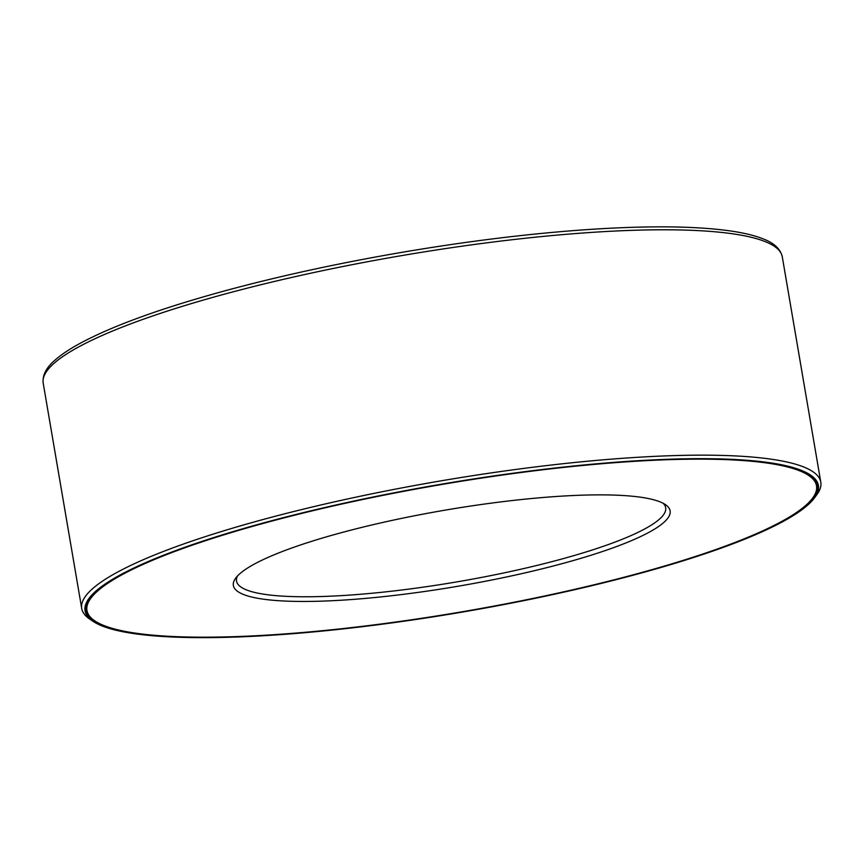 <?xml version="1.0" encoding="UTF-8"?>
<svg xmlns="http://www.w3.org/2000/svg" width="864" height="864" viewBox="0 0 864 864"><rect width="100%" height="100%" fill="white"/><g stroke="black" fill="none" stroke-linecap="round" stroke-linejoin="round"><path stroke-width="1.3" d="M92.783 621.151L89.5 618.905A374.9 65.297 -9.7 0 1 81.724 608.515A374.9 65.297 -9.7 0 1 440.262 480.978A374.9 65.297 -9.7 0 1 820.8 482.177A374.9 65.297 -9.7 0 1 816.923 494.564L814.568 497.772A371.995 64.789 -9.7 0 1 328.342 630.472A371.995 64.789 -9.7 0 1 92.783 621.151A371.995 64.789 -9.7 0 1 440.824 484.294A371.995 64.789 -9.7 0 1 814.568 497.772M328.666 630.256A371.023 64.627 -9.7 0 1 86.022 610.675A371.023 64.627 -9.7 0 1 440.856 484.466A371.023 64.627 -9.7 0 1 817.463 485.654A371.023 64.627 -9.7 0 1 328.666 630.256M94.651 620.773A370.062 64.454 -9.7 0 1 440.888 484.628A370.062 64.454 -9.7 0 1 812.678 498.031A370.062 64.454 -9.7 0 1 328.99 630.04A370.062 64.454 -9.7 0 1 94.651 620.773L93.55 620.017A371.023 64.627 -9.7 0 1 85.946 610.211M817.376 485.179A371.023 64.627 -9.7 0 1 813.467 496.962L812.678 498.031M378.248 597.186A221.551 38.588 -9.7 0 1 235.656 578.178A221.551 38.588 -9.7 0 1 445.241 510.127A221.551 38.588 -9.7 0 1 665.539 504.695A221.551 38.588 -9.7 0 1 595.415 553.846A221.551 38.588 -9.7 0 1 378.248 597.186M663.088 503.237A217.685 37.919 -9.7 0 1 665.669 507.73A217.685 37.919 -9.7 0 1 378.886 592.574A217.685 37.919 -9.7 0 1 236.531 581.083A217.685 37.919 -9.7 0 1 237.481 575.986M43.2 383.141A374.9 65.297 -9.7 0 1 401.738 255.604A374.9 65.297 -9.7 0 1 782.276 256.802C780.43 248.886 773.917 242.86 762.739 238.723C754.823 235.613 744.714 233.118 732.413 231.239C695.336 225.731 643.799 225.407 577.8 230.267C520.387 234.619 459.616 242.352 395.485 253.444C336.928 263.65 282.096 275.562 230.99 289.181C164.192 307.141 113.897 325.188 80.104 343.343C69.79 348.948 61.56 354.424 55.436 359.759C46.386 367.319 42.304 375.106 43.2 383.141L81.724 608.515M820.8 482.177L782.276 256.802"/></g></svg>
